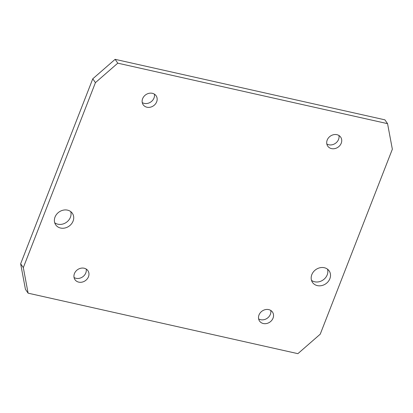 <?xml version="1.0" encoding="UTF-8"?>
<svg xmlns="http://www.w3.org/2000/svg" width="413" height="413" viewBox="0 0 413 413"><rect width="100%" height="100%" fill="white"/><g stroke="black" fill="none" stroke-linecap="round" stroke-linejoin="round"><path stroke-width="0.62" d="M338.949 135.51A7.878 6.742 -34.9 0 1 336.358 142.583A7.878 6.742 -34.9 0 1 328.836 144.777A7.878 6.742 -34.9 0 1 326.817 143.956M336.931 134.69A7.878 6.742 -34.9 0 1 340.684 137.147A7.878 6.742 -34.9 0 1 339.966 145.407A7.878 6.742 -34.9 0 1 331.505 148.603A7.878 6.742 -34.9 0 1 327.752 146.15A7.878 6.742 -34.9 0 1 328.464 137.89A7.878 6.742 -34.9 0 1 336.931 134.69M270.752 310.426A7.878 6.742 -34.9 0 1 268.161 317.504A7.878 6.742 -34.9 0 1 260.639 319.693A7.878 6.742 -34.9 0 1 258.615 318.877M268.729 309.611A7.878 6.742 -34.9 0 1 272.487 312.063A7.878 6.742 -34.9 0 1 271.769 320.328A7.878 6.742 -34.9 0 1 263.308 323.524A7.878 6.742 -34.9 0 1 259.55 321.071A7.878 6.742 -34.9 0 1 260.267 312.806A7.878 6.742 -34.9 0 1 268.729 309.611M86.183 269.044A7.878 6.742 -34.9 0 1 83.591 276.116A7.878 6.742 -34.9 0 1 76.069 278.31A7.878 6.742 -34.9 0 1 74.051 277.49M84.164 268.223A7.878 6.742 -34.9 0 1 87.917 270.68A7.878 6.742 -34.9 0 1 87.2 278.94A7.878 6.742 -34.9 0 1 78.738 282.136A7.878 6.742 -34.9 0 1 74.985 279.684A7.878 6.742 -34.9 0 1 75.698 271.424A7.878 6.742 -34.9 0 1 84.164 268.223M154.385 94.123A7.878 6.742 -34.9 0 1 151.793 101.2A7.878 6.742 -34.9 0 1 144.271 103.389A7.878 6.742 -34.9 0 1 142.248 102.574M152.361 93.307A7.878 6.742 -34.9 0 1 156.114 95.759A7.878 6.742 -34.9 0 1 155.402 104.019A7.878 6.742 -34.9 0 1 146.935 107.22A7.878 6.742 -34.9 0 1 143.182 104.763A7.878 6.742 -34.9 0 1 143.894 96.503A7.878 6.742 -34.9 0 1 152.361 93.307M60.561 228.038A10.134 8.668 145.1 0 0 71.444 223.923A10.134 8.668 145.1 0 0 72.363 213.299A10.134 8.668 145.1 0 0 67.536 210.145A10.134 8.668 145.1 0 0 56.653 214.259A10.134 8.668 145.1 0 0 55.734 224.879A10.134 8.668 145.1 0 0 60.561 228.038M54.707 222.752A10.134 8.668 145.1 0 0 57.897 224.207A10.134 8.668 145.1 0 0 67.861 221.11A10.134 8.668 145.1 0 0 70.726 211.601M317.354 285.615A10.134 8.668 145.1 0 0 328.237 281.506A10.134 8.668 145.1 0 0 329.156 270.882A10.134 8.668 145.1 0 0 324.329 267.727A10.134 8.668 145.1 0 0 313.446 271.837A10.134 8.668 145.1 0 0 312.527 282.461A10.134 8.668 145.1 0 0 317.354 285.615M311.5 280.334A10.134 8.668 145.1 0 0 314.685 281.785A10.134 8.668 145.1 0 0 324.654 278.687A10.134 8.668 145.1 0 0 327.514 269.183M28.105 293.168L25.441 289.337L20.65 263.788L92.77 78.811L115.113 59.338L384.895 119.832L387.559 123.663L392.35 149.212L320.23 334.189L297.887 353.662L28.105 293.168L23.314 267.614L95.434 82.636L117.777 63.168L387.559 123.663M20.65 263.788L23.314 267.614M92.77 78.811L95.434 82.636M115.113 59.338L117.777 63.168"/></g></svg>
